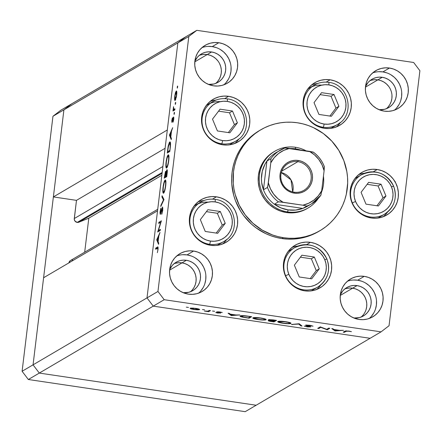 <?xml version="1.0" encoding="UTF-8"?>
<svg xmlns="http://www.w3.org/2000/svg" width="442" height="442" viewBox="0 0 442 442"><rect width="100%" height="100%" fill="white"/><g stroke="black" fill="none" stroke-linecap="round" stroke-linejoin="round"><path stroke-width="0.66" d="M233.337 142.335A22.846 22.222 -120.4 0 1 229.216 144.882A22.846 22.222 59.6 0 0 230.928 143.976L235.94 141.031A22.846 22.222 -120.4 0 1 221.652 143.783A22.846 22.222 59.6 0 0 238.525 139.247M227.321 101.417A19.923 19.382 -120.4 0 1 244.327 123.865A19.923 19.382 -120.4 0 1 222.58 140.562A2.923 0.536 98.4 0 1 221.652 143.783L220.613 144.39L221.652 143.783A22.846 22.222 -120.4 0 1 202.475 125.545A22.846 22.222 -120.4 0 1 212.795 101.632A22.846 22.222 -120.4 0 1 227.083 98.886A2.923 0.536 98.4 0 1 227.171 98.87A2.923 0.536 98.4 0 1 227.321 101.417L231.055 102.351L234.553 104.003L237.685 106.312L240.326 109.18L242.376 112.506L243.757 116.152L244.415 119.986L244.327 123.865L243.492 127.627L241.945 131.136L239.746 134.252L236.978 136.865L233.746 138.86L230.177 140.175L226.409 140.749L222.58 140.562L218.851 139.628L215.348 137.976L212.215 135.666L209.574 132.799L207.525 129.473L206.143 125.826L205.486 121.992L205.574 118.113L206.408 114.351L207.955 110.843L210.154 107.726L212.928 105.119L216.155 103.119L219.724 101.804L223.492 101.229L227.321 101.417A2.923 0.536 -81.6 0 0 227.171 98.87A2.923 0.536 -81.6 0 0 227.083 98.886A22.846 22.222 59.6 0 0 210.21 103.417A22.846 22.222 59.6 0 0 202.861 127.108A22.846 22.222 59.6 0 0 221.652 143.783A2.923 0.536 -81.6 0 0 222.58 140.562A19.923 19.382 -120.4 0 1 205.574 118.113A19.923 19.382 -120.4 0 1 227.321 101.417M235.94 141.031C254.128 131.677 247.603 100.715 227.166 98.864C222.044 98.152 217.254 99.074 212.795 101.632L207.784 104.577A22.846 22.222 59.6 0 0 206.16 105.632A22.846 22.222 -120.4 0 1 220.398 101.643M232.492 111.025L220.05 109.18L212.508 119.147L217.414 130.954L229.857 132.799L237.393 122.837L232.492 111.025L229.508 112.776L218.558 111.152L229.508 112.776L232.492 111.025L237.393 122.837L229.857 132.799L217.414 130.954L212.508 119.147L220.05 109.18L232.492 111.025M228.365 132.578L234.415 124.583L237.393 122.837L234.415 124.583L229.508 112.776L234.415 124.583L228.365 132.578M340.047 122.727A22.846 22.222 59.6 0 1 323.174 127.263A2.923 0.536 98.4 0 0 324.102 124.047A19.923 19.382 -120.4 0 0 345.848 107.345A19.923 19.382 -120.4 0 0 328.842 84.897L332.577 85.831L336.075 87.488L339.207 89.792L341.848 92.66L343.898 95.986L345.279 99.632L345.937 103.472L345.848 107.345L345.014 111.108L343.467 114.616L341.268 117.732L338.5 120.346L335.268 122.34L331.699 123.655L327.931 124.23L324.102 124.047L320.367 123.108L316.87 121.456L313.737 119.152L311.096 116.279L309.046 112.959L307.665 109.307L307.008 105.472L307.096 101.599L307.93 97.831L309.477 94.323L311.676 91.207L314.444 88.599L317.676 86.599L321.246 85.284L325.014 84.709L328.842 84.897A2.923 0.536 98.4 0 0 328.693 82.35C323.561 81.632 318.77 82.555 314.317 85.118A22.846 22.222 -120.4 0 1 328.605 82.367A2.923 0.536 98.4 0 1 328.693 82.35C349.125 84.195 355.644 115.163 337.461 124.511A22.846 22.222 -120.4 0 1 323.174 127.263L322.135 127.871L323.174 127.263A2.923 0.536 -81.6 0 0 324.102 124.047A19.923 19.382 -120.4 0 1 307.096 101.599A19.923 19.382 -120.4 0 1 328.842 84.897A2.923 0.536 -81.6 0 0 328.693 82.35A2.923 0.536 -81.6 0 0 328.605 82.367A22.846 22.222 59.6 0 0 311.732 86.897A22.846 22.222 59.6 0 0 304.383 110.588A22.846 22.222 59.6 0 0 323.174 127.263A22.846 22.222 -120.4 0 1 303.997 109.025A22.846 22.222 -120.4 0 1 314.317 85.118L309.306 88.057A22.846 22.222 59.6 0 0 307.682 89.113A22.846 22.222 -120.4 0 1 321.92 85.124M334.859 125.815A22.846 22.222 -120.4 0 1 330.738 128.362A22.846 22.222 59.6 0 0 332.45 127.456L337.461 124.511M318.936 114.434L331.378 116.279L338.915 106.318L334.014 94.505L321.566 92.66L314.03 102.627L318.936 114.434L314.03 102.627L321.566 92.66L334.014 94.505L331.03 96.257L320.074 94.632L331.03 96.257L334.014 94.505L338.915 106.318L335.937 108.069L331.03 96.257L335.937 108.069L338.915 106.318L331.378 116.279L318.936 114.434M329.887 116.058L335.937 108.069L329.887 116.058M361.948 174.491A22.846 22.222 59.6 0 0 352.335 202.889A22.846 22.222 -120.4 0 1 361.363 174.822L356.351 177.767A22.846 22.222 59.6 0 0 354.733 178.817A22.846 22.222 -120.4 0 1 358.959 176.463M381.905 215.519A22.846 22.222 -120.4 0 1 377.788 218.066A22.846 22.222 59.6 0 0 379.501 217.16L384.507 214.215C394.474 207.237 397.507 197.867 393.601 186.099C386.043 172.59 375.297 168.833 361.363 174.822A22.846 22.222 -120.4 0 1 393.54 186.148L391.485 186.878A19.923 19.382 -120.4 0 1 381.159 212.563A19.923 19.382 -120.4 0 1 355.556 201.475A19.923 19.382 -120.4 0 1 365.882 175.789A19.923 19.382 -120.4 0 1 391.485 186.878L393.54 186.148A22.846 22.222 -120.4 0 1 384.507 214.215A22.846 22.222 -120.4 0 1 352.335 202.889L355.556 201.475L354.412 197.745L354.003 193.883L354.34 190.027L355.418 186.331L357.191 182.938L359.589 179.977L362.528 177.562L365.882 175.789L369.534 174.717L373.341 174.391L377.153 174.833L380.822 176.01L384.214 177.888L387.198 180.397L389.651 183.43L391.485 186.878L392.629 190.601L393.043 194.469L392.7 198.325L391.623 202.016L389.85 205.408L387.452 208.37L384.518 210.784L381.159 212.563L377.507 213.635L373.7 213.956L369.888 213.519L366.219 212.337L362.827 210.458L359.849 207.955L357.39 204.922L355.556 201.475L352.335 202.889A22.846 22.222 59.6 0 0 383.927 214.547M361.075 192.331L365.982 204.138L378.424 205.983L385.965 196.021L381.059 184.209L368.617 182.364L361.075 192.331L368.617 182.364L381.059 184.209L378.081 185.96L367.125 184.336L378.081 185.96L381.059 184.209L385.965 196.021L382.982 197.773L378.081 185.96L382.982 197.773L385.965 196.021L378.424 205.983L365.982 204.138L361.075 192.331M376.938 205.762L382.982 197.773L376.938 205.762M295.228 247.321A22.846 22.222 59.6 0 0 285.62 275.72A22.846 22.222 -120.4 0 1 294.648 247.653L289.637 250.597A22.846 22.222 59.6 0 0 288.013 251.653A22.846 22.222 -120.4 0 1 292.239 249.294M315.185 288.35A22.846 22.222 -120.4 0 1 311.069 290.897A22.846 22.222 59.6 0 0 312.781 289.991L317.792 287.051C327.76 280.073 330.787 270.697 326.887 258.929C319.328 245.426 308.582 241.663 294.648 247.653A22.846 22.222 -120.4 0 1 326.82 258.979L324.765 259.708A19.923 19.382 -120.4 0 1 314.439 285.394A19.923 19.382 -120.4 0 1 288.841 274.305A19.923 19.382 -120.4 0 1 299.168 248.619A19.923 19.382 -120.4 0 1 324.765 259.708L326.82 258.979A22.846 22.222 -120.4 0 1 317.792 287.051A22.846 22.222 -120.4 0 1 285.62 275.72L288.841 274.305L287.692 270.581L287.283 266.714L287.626 262.863L288.703 259.167L290.471 255.774L292.875 252.813L295.808 250.399L299.168 248.619L302.82 247.548L306.621 247.227L310.433 247.664L314.107 248.846L317.5 250.725L320.478 253.227L322.931 256.261L324.765 259.708L325.914 263.438L326.323 267.3L325.981 271.156L324.909 274.852L323.135 278.245L320.732 281.206L317.798 283.62L314.439 285.394L310.787 286.466L306.986 286.792L303.173 286.35L299.499 285.173L296.107 283.294L293.129 280.786L290.676 277.753L288.841 274.305L285.62 275.72A22.846 22.222 59.6 0 0 317.207 287.377M294.361 265.161L299.267 276.974L311.709 278.819L319.246 268.852L314.345 257.045L301.897 255.2L294.361 265.161L301.897 255.2L314.345 257.045L311.361 258.797L300.405 257.172L311.361 258.797L314.345 257.045L319.246 268.852L316.268 270.603L311.361 258.797L316.268 270.603L319.246 268.852L311.709 278.819L299.267 276.974L294.361 265.161M310.218 278.598L316.268 270.603L310.218 278.598M226.365 239.746A22.846 22.222 59.6 0 1 209.486 244.282A2.923 0.536 98.4 0 0 210.42 241.067A19.923 19.382 -120.4 0 0 232.166 224.365A19.923 19.382 -120.4 0 0 215.16 201.917L218.895 202.85L222.392 204.508L225.525 206.812L228.166 209.679L230.216 213.005L231.597 216.652L232.254 220.492L232.166 224.365L231.332 228.127L229.785 231.636L227.586 234.757L224.818 237.365L221.586 239.36L218.017 240.675L214.248 241.249L210.42 241.067L206.685 240.128L203.187 238.476L200.055 236.172L197.414 233.299L195.364 229.978L193.983 226.326L193.325 222.492L193.414 218.619L194.248 214.851L195.795 211.342L197.994 208.226L200.762 205.618L203.994 203.618L207.563 202.309L211.331 201.734L215.16 201.917A2.923 0.536 98.4 0 0 215.011 199.37C209.878 198.651 205.088 199.574 200.635 202.138A22.846 22.222 -120.4 0 1 214.922 199.386A2.923 0.536 98.4 0 1 215.011 199.37C235.442 201.215 241.962 232.183 223.779 241.531A22.846 22.222 -120.4 0 1 209.486 244.282L208.453 244.89L209.486 244.282A2.923 0.536 -81.6 0 0 210.42 241.067A19.923 19.382 -120.4 0 1 193.414 218.619A19.923 19.382 -120.4 0 1 215.16 201.917A2.923 0.536 -81.6 0 0 215.011 199.37A2.923 0.536 -81.6 0 0 214.922 199.386A22.846 22.222 59.6 0 0 198.049 203.917A22.846 22.222 59.6 0 0 190.701 227.608A22.846 22.222 59.6 0 0 209.486 244.282A22.846 22.222 -120.4 0 1 190.314 226.044A22.846 22.222 -120.4 0 1 200.635 202.138L195.624 205.077A22.846 22.222 59.6 0 0 193.999 206.132A22.846 22.222 -120.4 0 1 208.237 202.149M221.171 242.835A22.846 22.222 -120.4 0 1 217.055 245.382A22.846 22.222 59.6 0 0 218.768 244.476L223.779 241.531M205.248 231.453L217.696 233.299L225.232 223.337L220.326 211.525L207.884 209.679L200.348 219.646L205.248 231.453L200.348 219.646L207.884 209.679L220.326 211.525L217.348 213.276L206.392 211.652L217.348 213.276L220.326 211.525L225.232 223.337L222.254 225.088L217.348 213.276L222.254 225.088L225.232 223.337L217.696 233.299L205.248 231.453M216.204 233.078L222.254 225.088L216.204 233.078M377.855 79.864A16.448 16 -120.4 0 1 391.341 91.726A16.448 16 -120.4 0 1 386.319 108.743A16.448 16 59.6 0 0 391.341 91.726A16.448 16 59.6 0 0 377.855 79.864L380.938 80.637L383.827 82.002L386.413 83.908L388.595 86.273L386.413 83.908L383.827 82.002L380.938 80.637L377.855 79.864L365.451 87.151L382.236 77.289A16.448 16 -120.4 0 1 396.043 90.417A16.448 16 -120.4 0 1 388.612 107.633A16.448 16 -120.4 0 1 379.109 109.71L384.595 109.29L387.546 108.207L390.214 106.555L392.496 104.406L394.314 101.831L395.59 98.931L396.281 95.826L396.352 92.627L395.811 89.461L394.673 86.444L392.977 83.698L390.794 81.334L388.214 79.427L385.319 78.063L382.236 77.289L377.855 79.864A16.448 16 59.6 0 0 369.866 80.737A16.448 16 -120.4 0 1 377.855 79.864L374.694 79.709L377.855 79.864M352.65 288.178A16.448 16 -120.4 0 1 366.131 300.035A16.448 16 -120.4 0 1 361.108 317.052A16.448 16 59.6 0 0 366.131 300.035A16.448 16 59.6 0 0 352.65 288.178L355.733 288.952L358.622 290.317L361.208 292.217L363.385 294.587L365.081 297.333L366.219 300.345L366.766 303.516L366.689 306.709L365.998 309.82L366.689 306.709L366.766 303.516L366.219 300.345L365.081 297.333L363.385 294.587L361.208 292.217L358.622 290.317L355.733 288.952L352.65 288.178L340.241 295.466L357.031 285.604A16.448 16 -120.4 0 1 370.832 298.731A16.448 16 -120.4 0 1 363.407 315.947A16.448 16 -120.4 0 1 353.898 318.025L359.39 317.605L362.335 316.522L365.004 314.87L367.291 312.715L369.103 310.14L370.385 307.245L371.07 304.135L371.147 300.941L370.6 297.77L369.462 294.759L367.772 292.013L365.589 289.643L363.004 287.742L360.114 286.377L357.031 285.604L352.65 288.178A16.448 16 59.6 0 0 344.655 289.051A16.448 16 -120.4 0 1 352.65 288.178L349.489 288.024L352.65 288.178M181.999 262.868A16.448 16 -120.4 0 1 195.486 274.731A16.448 16 -120.4 0 1 190.458 291.748A16.448 16 59.6 0 0 195.486 274.731A16.448 16 59.6 0 0 181.999 262.868L185.082 263.642L187.972 265.007L190.557 266.913L192.74 269.283L194.43 272.023L195.568 275.04L196.115 278.206L196.038 281.405L195.353 284.51L194.077 287.411L192.259 289.985L194.077 287.411L195.353 284.51L196.038 281.405L196.115 278.206L195.568 275.04L194.43 272.023L192.74 269.283L190.557 266.913L187.972 265.007L185.082 263.642L181.999 262.868L169.59 270.156L186.38 260.294A16.448 16 -120.4 0 1 200.187 273.427A16.448 16 -120.4 0 1 192.756 290.637A16.448 16 -120.4 0 1 183.253 292.714L188.74 292.295L191.684 291.212L194.353 289.565L196.64 287.411L198.458 284.836L199.734 281.935L200.425 278.83L200.497 275.631L199.955 272.465L198.812 269.449L197.121 266.708L194.939 264.338L192.353 262.432L189.463 261.067L186.38 260.294L181.999 262.868A16.448 16 59.6 0 0 174.004 263.741A16.448 16 -120.4 0 1 181.999 262.868L178.839 262.719L181.999 262.868M207.204 54.554A16.448 16 -120.4 0 1 220.691 66.416A16.448 16 -120.4 0 1 215.668 83.433A16.448 16 59.6 0 0 220.691 66.416A16.448 16 59.6 0 0 207.204 54.554L210.293 55.327L213.182 56.692L215.768 58.598L217.945 60.968L215.768 58.598L213.182 56.692L210.293 55.327L207.204 54.554L194.8 61.847L211.591 51.979A16.448 16 -120.4 0 1 225.392 65.112A16.448 16 -120.4 0 1 217.967 82.328A16.448 16 -120.4 0 1 208.458 84.4L213.95 83.986L216.895 82.903L219.563 81.251L221.851 79.096L223.663 76.521L224.945 73.626L225.63 70.516L225.707 67.317L225.16 64.151L224.022 61.14L222.326 58.394L220.149 56.024L217.563 54.117L214.674 52.753L211.591 51.979L207.204 54.554A16.448 16 59.6 0 0 199.215 55.427A16.448 16 -120.4 0 1 207.204 54.554L204.049 54.405L207.204 54.554M78.908 222.193L162.07 173.336L78.908 222.193L88.803 218.177L84.687 252.183L88.803 218.177L161.838 175.27L88.803 218.177L78.908 222.193A3.409 3.321 59.6 0 1 77.195 222.398L78.908 222.193M162.175 172.468L77.195 222.398L162.175 172.468M63.913 109.831L177.855 42.891L167.319 129.987L53.377 196.928L63.913 109.831L53.377 196.928L76.483 200.359L74.267 219.215L74.969 221.072L77.195 222.398A3.409 3.321 59.6 0 1 74.284 218.552L76.483 200.359L165.104 148.291L76.483 200.359L53.377 196.928L167.319 129.987L177.855 42.891L63.913 109.831L71.897 103.704L63.913 109.831L71.897 103.704L185.839 36.763L177.855 42.891L146.998 297.897L153.241 306.135L370.103 338.296L256.161 405.237L370.103 338.296L153.241 306.135L39.299 373.076L256.161 405.237L39.299 373.076L256.161 405.237L39.299 373.076L153.241 306.135L146.998 297.897L33.056 364.838L39.299 373.076L33.056 364.838L43.598 277.742L33.056 364.838L39.299 373.076L33.056 364.838L63.913 109.831L71.897 103.704L60.941 110.141L185.839 36.763L177.855 42.891L146.998 297.897L33.056 364.838L63.913 109.831L52.957 116.268L60.941 110.141L52.957 116.268L63.913 109.831M72.632 260.111L71.759 260.095M70.168 260.747L68.908 262.973M157.54 210.801L146.998 297.897L157.954 291.46L188.811 36.454L177.855 42.891L188.811 36.454L157.954 291.46L164.197 299.698L153.241 306.135L370.103 338.296L381.059 331.859L164.197 299.698L381.059 331.859L389.043 325.732L419.9 70.726L389.043 325.732L381.059 331.859L370.103 338.296L153.241 306.135L164.197 299.698L157.954 291.46L146.998 297.897L153.241 306.135L146.998 297.897L157.54 210.801L43.598 277.742L157.54 210.801M391.971 95.201L391.899 98.4L391.209 101.505L389.932 104.406L388.115 106.981L389.932 104.406L391.209 101.505L391.899 98.4L391.971 95.201M371.584 80.184L374.694 79.709L371.584 80.184M346.373 288.499L349.489 288.024L346.373 288.499M175.728 263.194L178.839 262.719L175.728 263.194M219.641 63.714L220.779 66.725L221.326 69.891L221.249 73.09L220.558 76.201L219.282 79.096L217.464 81.671L219.282 79.096L220.558 76.201L221.249 73.09L221.326 69.891L220.779 66.725L219.641 63.714M200.933 54.88L204.049 54.405L200.933 54.88M157.722 209.276L70.499 260.52A3.409 3.321 59.6 0 0 68.919 262.863M162.899 166.49L74.284 218.552L162.899 166.49M304.914 209.746L299.019 211.911L292.792 212.862L286.477 212.558L287.571 211.917A32.896 32.001 -120.4 0 1 259.962 185.657A32.896 32.001 -120.4 0 1 274.819 151.225A32.896 32.001 -120.4 0 1 295.394 147.263L295.543 148.849A31.073 30.227 -120.4 0 1 300.51 150.015L295.543 148.849L290.471 148.529A31.073 30.227 -120.4 0 1 295.543 148.849L295.394 147.263A32.896 32.001 59.6 0 0 259.487 174.844A32.896 32.001 59.6 0 0 287.571 211.917A32.896 32.001 59.6 0 0 318.174 198.557A32.896 32.001 -120.4 0 1 308.146 207.955L307.052 208.596A32.896 32.001 -120.4 0 1 286.477 212.558L280.311 211.011L274.532 208.281L269.36 204.475L264.996 199.734L261.609 194.248L259.332 188.22L258.244 181.889L258.393 175.491L259.769 169.275L262.321 163.479L265.957 158.33L270.526 154.02L273.847 151.794M260.763 129.804L259.299 130.666A58.488 56.896 59.6 0 0 232.89 191.872A58.488 56.896 59.6 0 0 281.974 238.558L283.433 237.702A58.488 56.896 -120.4 0 1 234.348 191.016A58.488 56.896 -120.4 0 1 260.763 129.804A58.488 56.896 -120.4 0 1 297.344 122.765A58.488 56.896 -120.4 0 1 346.423 169.452A58.488 56.896 -120.4 0 1 320.014 230.663A58.488 56.896 -120.4 0 1 283.433 237.702L281.974 238.558L276.432 237.453L271.007 235.807L265.758 233.636L255.979 227.796L251.542 224.188L243.785 215.762L240.542 211.027L235.481 200.74L233.713 195.292L231.779 184.027L231.636 178.33L232.044 172.656L233 167.065L234.492 161.606L236.514 156.335L239.034 151.308L242.039 146.562L245.492 142.153L249.365 138.114L253.62 134.495L259.344 130.639M222.575 243.995A24.675 24.001 59.6 0 0 226.79 239.398L225.271 241.354M216.453 196.817A24.675 24.001 -120.4 0 1 237.161 216.514A24.675 24.001 -120.4 0 1 226.017 242.338A24.675 24.001 -120.4 0 1 210.585 245.304L205.961 244.144L201.624 242.1L197.751 239.244L194.474 235.685L191.938 231.569L190.226 227.05L189.414 222.298L189.524 217.503L190.557 212.84L192.474 208.497L195.198 204.635L198.624 201.403L202.629 198.928L207.049 197.303L211.718 196.591L216.453 196.817L221.077 197.977L225.414 200.027L229.293 202.884L232.564 206.436L235.105 210.552L236.813 215.072L237.63 219.823L237.52 224.619L236.487 229.282L234.569 233.625L231.846 237.487L228.415 240.719L224.414 243.194L219.994 244.824L215.326 245.531L210.585 245.304A24.675 24.001 -120.4 0 1 189.878 225.608A24.675 24.001 -120.4 0 1 201.022 199.79A24.675 24.001 -120.4 0 1 216.453 196.817L212.503 199.138L216.453 196.817M234.735 143.495A24.675 24.001 59.6 0 0 238.956 138.899L237.431 140.849M228.613 96.317A24.675 24.001 -120.4 0 1 249.321 116.014A24.675 24.001 -120.4 0 1 238.183 141.832A24.675 24.001 -120.4 0 1 222.746 144.805L218.121 143.644L213.79 141.595L209.911 138.738L206.641 135.186L204.099 131.07L202.386 126.55L201.574 121.799L201.685 117.003L202.718 112.34L204.635 107.997L207.359 104.135L210.79 100.903L214.79 98.428L219.21 96.798L223.879 96.091L228.613 96.317L233.243 97.478L237.575 99.522L241.454 102.378L244.724 105.936L247.266 110.052L248.973 114.572L249.791 119.323L249.68 124.119L248.647 128.782L246.73 133.125L244.006 136.987L240.575 140.219L236.575 142.694L232.155 144.319L227.486 145.031L222.746 144.805A24.675 24.001 -120.4 0 1 202.038 125.108A24.675 24.001 -120.4 0 1 213.182 99.284A24.675 24.001 -120.4 0 1 228.613 96.317L224.663 98.638L228.613 96.317M336.257 126.976A24.675 24.001 59.6 0 0 340.473 122.379L338.953 124.329M330.135 79.798A24.675 24.001 -120.4 0 1 350.843 99.494A24.675 24.001 -120.4 0 1 339.699 125.313A24.675 24.001 -120.4 0 1 324.268 128.285L319.643 127.125L315.312 125.075L311.433 122.224L308.162 118.666L305.621 114.55L303.908 110.03L303.096 105.279L303.206 100.483L304.24 95.82L306.157 91.477L308.881 87.615L312.306 84.383L316.312 81.908L320.732 80.284L325.4 79.571L330.135 79.798L334.76 80.958L339.097 83.008L342.975 85.859L346.246 89.417L348.788 93.533L350.495 98.052L351.313 102.804L351.202 107.599L350.169 112.262L348.252 116.605L345.528 120.467L342.097 123.699L338.097 126.174L333.677 127.799L329.008 128.511L324.268 128.285A24.675 24.001 -120.4 0 1 303.56 108.588A24.675 24.001 -120.4 0 1 314.704 82.77A24.675 24.001 -120.4 0 1 330.135 79.798L326.185 82.118L330.135 79.798M383.302 216.679A24.675 24.001 59.6 0 0 387.523 212.083L385.999 214.038M377.186 169.501A24.675 24.001 -120.4 0 1 397.894 189.198A24.675 24.001 -120.4 0 1 386.75 215.022A24.675 24.001 -120.4 0 1 371.319 217.989L366.694 216.829L362.357 214.784L358.479 211.928L355.208 208.37L352.666 204.254L350.959 199.734L350.141 194.983L350.252 190.187L351.285 185.524L353.202 181.181L355.926 177.319L359.357 174.087L363.357 171.612L367.777 169.988L372.446 169.275L377.186 169.501L381.811 170.662L386.148 172.712L390.021 175.568L393.297 179.12L395.833 183.237L397.546 187.756L398.358 192.508L398.248 197.303L397.214 201.966L395.297 206.309L392.573 210.177L389.148 213.403L385.142 215.878L380.722 217.508L376.054 218.215L371.319 217.989A24.675 24.001 -120.4 0 1 350.611 198.292A24.675 24.001 -120.4 0 1 361.755 172.474A24.675 24.001 -120.4 0 1 377.186 169.501L373.236 171.822L377.186 169.501M316.588 289.516A24.675 24.001 59.6 0 0 320.804 284.913L319.284 286.869M310.466 242.338A24.675 24.001 -120.4 0 1 331.174 262.029A24.675 24.001 -120.4 0 1 320.03 287.853A24.675 24.001 -120.4 0 1 304.599 290.825L299.974 289.665L295.637 287.615L291.764 284.758L288.488 281.206L285.952 277.09L284.239 272.57L283.427 267.819L283.537 263.018L284.571 258.36L286.488 254.012L289.212 250.15L292.637 246.918L296.643 244.443L301.063 242.818L305.731 242.105L310.466 242.338L315.091 243.498L319.428 245.542L323.306 248.398L326.577 251.951L329.119 256.067L330.826 260.587L331.644 265.338L331.533 270.139L330.5 274.797L328.583 279.145L325.859 283.007L322.428 286.239L318.428 288.714L314.008 290.339L309.339 291.051L304.599 290.825A24.675 24.001 -120.4 0 1 283.891 271.128A24.675 24.001 -120.4 0 1 295.035 245.304A24.675 24.001 -120.4 0 1 310.466 242.338L306.516 244.658L310.466 242.338M369.291 318.439A21.934 21.338 59.6 0 0 375.601 295.82A21.934 21.338 59.6 0 0 357.683 280.217L364.252 276.355A21.934 21.338 -120.4 0 1 382.661 293.858A21.934 21.338 -120.4 0 1 372.755 316.815A21.934 21.338 -120.4 0 1 359.037 319.45L354.926 318.422L351.075 316.599L347.627 314.063L344.721 310.903L342.462 307.245L340.942 303.229L340.218 299.002L340.318 294.737L341.235 290.598L342.937 286.731L345.362 283.3L348.406 280.427L351.965 278.228L355.893 276.78L360.042 276.151L364.252 276.355L368.368 277.383L372.219 279.206L375.667 281.742L378.573 284.902L380.833 288.56L382.352 292.576L383.076 296.803L382.976 301.068L382.059 305.212L380.358 309.074L377.932 312.505L374.888 315.378L371.33 317.577L367.401 319.025L363.252 319.654L359.037 319.45A21.934 21.338 -120.4 0 1 340.633 301.947A21.934 21.338 -120.4 0 1 350.539 278.99A21.934 21.338 -120.4 0 1 364.252 276.355L357.683 280.217L353.467 280.013M223.851 84.82A21.934 21.338 59.6 0 0 230.16 62.195A21.934 21.338 59.6 0 0 212.243 46.592L218.812 42.73A21.934 21.338 -120.4 0 1 237.221 60.239A21.934 21.338 -120.4 0 1 227.315 83.19A21.934 21.338 -120.4 0 1 213.597 85.831L209.486 84.798L205.635 82.98L202.187 80.444L199.281 77.284L197.022 73.626L195.502 69.604L194.778 65.383L194.878 61.118L195.795 56.974L197.497 53.112L199.917 49.681L202.966 46.808L206.524 44.609L210.453 43.161L214.602 42.531L218.812 42.73L222.928 43.764L226.779 45.581L230.227 48.123L233.133 51.283L235.393 54.941L236.912 58.957L237.636 63.178L237.536 67.444L236.619 71.587L234.917 75.449L232.492 78.886L229.448 81.759L225.89 83.958L221.961 85.4L217.812 86.035L213.597 85.831A21.934 21.338 -120.4 0 1 195.193 68.328A21.934 21.338 -120.4 0 1 205.099 45.371A21.934 21.338 -120.4 0 1 218.812 42.73L212.243 46.592L208.027 46.393M198.64 293.134A21.934 21.338 59.6 0 0 204.95 270.51A21.934 21.338 59.6 0 0 187.032 254.907L193.607 251.045A21.934 21.338 -120.4 0 1 212.011 268.554A21.934 21.338 -120.4 0 1 202.11 291.505A21.934 21.338 -120.4 0 1 188.391 294.145L184.281 293.112L180.424 291.295L176.977 288.753L174.071 285.598L171.811 281.935L170.292 277.919L169.568 273.697L169.667 269.432L170.584 265.288L172.286 261.426L174.712 257.99L177.761 255.122L181.314 252.918L185.242 251.476L189.397 250.841L193.607 251.045L197.718 252.078L201.569 253.896L205.016 256.432L207.928 259.592L210.182 263.255L211.701 267.272L212.431 271.493L212.331 275.758L211.409 279.902L209.707 283.764L207.287 287.195L204.237 290.068L200.679 292.272L196.751 293.715L192.602 294.35L188.391 294.145A21.934 21.338 -120.4 0 1 169.982 276.637A21.934 21.338 -120.4 0 1 179.888 253.686A21.934 21.338 -120.4 0 1 193.607 251.045L187.032 254.907A21.934 21.338 59.6 0 0 176.778 255.918M394.502 110.124A21.934 21.338 59.6 0 0 400.806 87.505A21.934 21.338 59.6 0 0 382.888 71.902L389.463 68.04A21.934 21.338 -120.4 0 1 407.872 85.544A21.934 21.338 -120.4 0 1 397.966 108.5A21.934 21.338 -120.4 0 1 384.247 111.141L380.137 110.108L376.286 108.29L372.838 105.749L369.926 102.588L367.672 98.931L366.153 94.914L365.423 90.693L365.523 86.428L366.446 82.284L368.147 78.422L370.567 74.985L373.617 72.112L377.175 69.913L381.103 68.471L385.253 67.836L389.463 68.04L393.573 69.074L397.43 70.891L400.877 73.427L403.784 76.588L406.043 80.245L407.563 84.267L408.286 88.488L408.187 92.754L407.27 96.897L405.563 100.759L403.143 104.19L400.093 107.063L396.54 109.262L392.612 110.71L388.457 111.34L384.247 111.141A21.934 21.338 -120.4 0 1 365.843 93.632A21.934 21.338 -120.4 0 1 375.744 70.681A21.934 21.338 -120.4 0 1 389.463 68.04L382.888 71.902A21.934 21.338 59.6 0 0 372.639 72.913M326.699 329.307L328.704 328.124L329.82 328.29L327.268 329.793L320.82 327.356L318.809 328.539L317.693 328.373L320.251 326.87L326.699 329.307L320.251 326.87L317.693 328.373L318.809 328.539L320.82 327.356L327.268 329.793L329.82 328.29L328.704 328.124L326.699 329.307M305.588 325.157L309.14 326.224L309.599 326.787L304.184 326.097L307.063 326.842L310.748 326.793L306.892 325.539L306.737 325.019L306.698 325.323L309.593 325.24L313.058 326.168L309.831 325.279L305.947 325.058L310.135 325.323L313.058 326.168L306.886 325.273L310.781 326.842L307.66 326.925L304.184 326.097L309.599 326.787L305.527 325.229M299.19 323.748L302.063 326.052L300.864 325.876L298.731 324.08L291.372 324.467L299.19 323.748L291.372 324.467L298.731 324.08L300.864 325.876L302.063 326.052L299.19 323.748M277.814 321.516C277.349 322.058 279.106 322.649 283.09 323.29L283.09 323.29C287.145 323.831 289.748 323.881 290.908 323.45C291.344 322.914 289.598 322.328 285.676 321.693L290.941 323.074L290.527 323.588L288.096 323.737L281.217 322.975L277.659 321.693L280.129 321.235L285.676 321.693C281.609 321.146 278.99 321.085 277.814 321.516L277.659 321.693M252.929 317.826C252.459 318.367 254.222 318.958 258.205 319.599L258.205 319.599C262.255 320.141 264.863 320.19 266.018 319.759C266.454 319.223 264.714 318.638 260.791 318.002L266.051 319.384L265.642 319.897L263.211 320.047L256.332 319.284L252.774 318.002L254.752 317.544L260.791 318.002C256.725 317.455 254.1 317.395 252.929 317.826L252.774 318.002M239.846 314.947L231.232 315.549L228.044 313.196L229.254 313.378L230.276 314.129L235.917 314.969L239.846 314.947L235.917 314.969L230.276 314.129L229.254 313.378L228.044 313.196L231.232 315.549L231.459 315.002L231.387 315.571L239.846 314.947M186.386 307.151L188.48 307.433L186.364 307.179M199.513 309.649C199.845 309.262 198.591 308.842 195.767 308.383L190.104 308.251L190.684 308.825L190.773 308.091L190.684 308.825L193.834 309.522L197.607 309.853L199.546 309.389L198.85 309.814L191.275 309.013L190.104 308.251L192.988 308.085L197.513 308.693L199.618 309.527M202.497 309.538L204.596 309.82L202.475 309.571M209.381 310.428L210.497 310.593L208.63 311.693L204.353 311.035L207.74 311.168L209.381 310.428L207.911 311.146L204.353 311.035L208.63 311.693L210.497 310.593L209.381 310.428M212.547 311.03L214.646 311.312L212.525 311.058M220.569 313.124L215.718 312.571L219.376 312.991L216.641 311.991L218.834 311.831L222.238 312.5L217.856 312.03L220.569 313.124L217.812 312.046L222.238 312.5L219.895 311.964L216.69 311.886L219.442 312.964L215.718 312.571L217.784 313.074L220.442 312.897M240.199 315.914C239.597 316.251 240.437 316.676 242.73 317.185L249.095 318.201L249.205 317.317L249.095 318.201L251.653 316.699L247.796 316.124C243.785 315.538 241.255 315.466 240.199 315.914L244.006 315.676L251.653 316.699L249.095 318.201L242.327 317.102L240.023 316.118M268.476 319.726L270.217 320.467L268.233 320.572C268.106 320.886 269.217 321.207 271.554 321.527L273.985 321.892L274.101 320.92L273.985 321.892L276.537 320.389L273.173 319.886L276.537 320.389L273.985 321.892L268.167 320.665L270.217 320.467L268.515 319.969L268.703 319.649L273.173 319.886L268.399 319.815M343.539 330.323L335.08 330.953L331.738 328.572L332.948 328.754L333.97 329.505L339.611 330.345L343.539 330.323L339.611 330.345L333.97 329.505L332.948 328.754L331.738 328.572L335.08 330.953L335.152 330.378L335.08 330.953L343.539 330.323M348.418 331.191L346.627 331.102L344.335 332.323L343.219 332.157L345.959 330.848L351.445 331.666L348.744 331.047L344.942 331.141L343.219 332.157L344.335 332.323L346.036 331.323L346.092 330.843L346.036 331.323L348.418 331.191M196.795 30.327L413.657 62.488L196.795 30.327L188.811 36.454L196.795 30.327L185.839 36.763L196.795 30.327M158.374 230.542L160.38 229.359L160.242 230.486L157.689 231.989L160.733 222.265L158.722 223.448L158.855 222.32L161.413 220.818L158.374 230.542L161.413 220.818L158.855 222.32L158.722 223.448L160.733 222.265L157.689 231.989L160.242 230.486L160.38 229.359L158.374 230.542L159.794 230.752L158.374 230.542M160.429 213.315L160.822 213.37L160.429 213.315L160.33 211.657L160.921 208.083L160.081 211.685L160.302 214.436L162.363 208.132L162.739 210.381L161.739 213.353L162.081 213.403L161.739 213.353L161.739 214.342L162.761 210.188L162.573 206.978L162.761 210.188L161.739 214.342L162.518 208.237L160.302 214.436L159.982 212.829L160.446 209.674L160.921 208.083L160.954 209.011L160.291 211.994L160.479 213.271L162.501 207.005L160.38 213.32L160.816 213.387M163.988 199.546L160.766 206.524L160.916 205.32L163.435 199.944L161.927 196.939L162.076 195.729L163.988 199.546L162.076 195.729L161.927 196.939L163.435 199.944L160.916 205.32L160.766 206.524L163.988 199.546M165.711 185.789L164.457 191.651L163.33 193.237L162.849 191.889L162.838 189.353L163.971 182.496L164.888 180.259L165.623 180.159L165.938 182.237L165.711 185.789C166.126 181.8 165.943 179.866 165.164 179.993C164.291 180.844 163.573 183.336 163.015 187.469C162.612 191.43 162.8 193.342 163.579 193.198C164.446 192.331 165.153 189.861 165.711 185.789M168.756 160.645L167.501 166.512L166.374 168.093L165.894 166.75L165.927 163.601L167.319 156.391L168.07 154.954L168.667 155.02L168.977 157.098L168.756 160.645C169.17 156.656 168.988 154.728 168.209 154.849C167.336 155.706 166.617 158.197 166.054 162.325C165.656 166.291 165.844 168.198 166.623 168.059C167.485 167.192 168.198 164.722 168.756 160.645M171.242 139.595L169.408 135.13L172.684 127.666L171.496 131.235L170.805 136.932L171.391 138.363L171.242 139.595L171.391 138.363L170.805 136.932L171.496 131.235L172.684 127.666L169.408 135.13L170.104 135.235L169.408 135.13L171.242 139.595M177.645 86.952L177.264 88.135L177.369 86.428L177.596 86.03L177.678 86.566L177.557 86.03L177.22 87.207L177.303 88.129L177.645 86.952M175.109 100.494L174.678 100.085L174.557 98.179L175.446 92.632L176.441 90.958L176.806 93.378L176.364 97.041L175.109 100.494L176.651 95.168C176.949 92.301 176.822 90.903 176.264 90.986L175.446 92.632L174.717 96.306L174.601 99.621L175.596 99.77L174.601 99.621L174.966 100.533M175.673 103.235L175.297 104.411L175.402 102.704L175.629 102.306L175.706 102.842L175.59 102.312L175.247 103.483L175.336 104.406L175.673 103.235M174.966 108.809L174.833 109.942L172.966 111.036L173.524 106.666L173.667 109.296L174.966 108.809L173.723 109.356L173.524 106.666L172.966 111.036L174.833 109.942L174.966 108.809M174.463 113.224L174.087 114.401L174.192 112.699L174.419 112.296L174.496 112.832L174.38 112.301L174.037 113.472L174.126 114.395L174.463 113.224M173.38 118.13L173.689 119.605L173.148 122.158L173.717 119.379L173.507 117.008L173.165 117.605L173.805 117.699L173.165 117.605L172.612 120.876L172.142 121.252L172.502 121.301L172.142 121.252L172.037 120.202L172.358 117.832L171.805 120.34L171.927 122.395L171.761 120.799L172.358 117.832L172.098 121.257L173.424 117.075L173.745 117.224L173.772 118.859L173.148 122.158L173.408 118.119L172.015 122.373L173.165 118.544L173.811 118.18L173.452 118.141M169.8 141.937L170.419 142.468L170.562 144.037L169.8 151.518L167.242 153.02L168.214 145.982L169.303 142.528L169.8 141.937L168.126 146.44L167.242 153.02L169.8 151.518L170.269 147.622C170.75 143.584 170.595 141.689 169.8 141.937L170.037 141.882M167.17 173.258L166.756 176.662L164.203 178.165L165.463 171.507L165.827 171.408L165.982 172.479L167.07 169.656L167.17 173.258C167.446 170.883 167.363 169.684 166.927 169.673L165.982 172.479L165.612 171.341L164.203 178.165L166.756 176.662L167.17 173.258M158.567 244.349L156.75 239.724L160.01 232.42L158.816 235.989L158.125 241.686L158.717 243.117L158.567 244.349L158.717 243.117L158.125 241.686L158.816 235.989L160.01 232.42L156.75 239.724L157.429 239.989L156.733 239.89L158.567 244.349M157.302 248.238L157.987 249.625L157.656 248.128L155.601 249.233L155.739 248.106L157.971 247.039L158.048 249.122L157.341 252.702L158.004 249.498C158.197 247.249 158.015 246.448 157.463 247.095L155.739 248.106L155.601 249.233L158.109 248.194M340.301 294.875A16.448 16 -120.4 0 1 346.743 287.582A16.448 16 -120.4 0 1 357.031 285.604L353.871 285.449L350.76 285.924L347.81 287.007L345.147 288.659L342.859 290.814L340.301 294.875M194.861 61.256A16.448 16 -120.4 0 1 201.303 53.963A16.448 16 -120.4 0 1 211.591 51.979L208.431 51.83L205.32 52.305L202.37 53.388L199.701 55.04L197.419 57.189L194.861 61.256M169.651 269.57A16.448 16 -120.4 0 1 176.093 262.272A16.448 16 -120.4 0 1 186.38 260.294L183.22 260.145L180.109 260.614L177.165 261.703L174.496 263.349L172.209 265.504L169.651 269.565M365.506 86.56A16.448 16 -120.4 0 1 371.949 79.267A16.448 16 -120.4 0 1 382.236 77.289L379.081 77.135L375.965 77.61L373.02 78.693L370.352 80.345L368.064 82.499L365.506 86.56M185.839 36.763L177.855 42.891L185.839 36.763M419.9 70.726L413.657 62.488L419.9 70.726M318.594 231.498L309.61 235.752L304.273 237.409L298.786 238.531L293.206 239.1L287.582 239.105L281.974 238.558A58.488 56.896 59.6 0 0 318.555 231.52L320.014 230.663M387.004 72.936L382.888 71.902L378.678 71.698M396.568 108.052L398.993 104.621M400.695 100.759L401.612 96.616L401.712 92.35M400.988 88.129L399.469 84.107L397.209 80.45L394.303 77.289L390.855 74.753M191.143 255.94L187.032 254.907L182.822 254.702M200.712 291.057L203.132 287.626M204.839 283.764L205.757 279.62L205.856 275.355M205.132 271.134L203.607 267.117L201.353 263.454L198.441 260.299L194.999 257.758M225.923 82.748L228.343 79.311M230.044 75.449L230.962 71.306L231.061 67.04M230.337 62.819L228.818 58.803L226.558 55.145L223.652 51.985L220.204 49.443M216.353 47.626L212.243 46.592A21.934 21.338 59.6 0 0 201.988 47.609M371.363 316.367L373.783 312.936M375.485 309.074L376.407 304.93L376.501 300.665M375.777 296.438L374.258 292.422L371.998 288.764L369.092 285.604L365.644 283.068M361.794 281.245L357.683 280.217A21.934 21.338 59.6 0 0 347.429 281.228M297.98 246.061A24.675 24.001 59.6 0 0 291.908 247.503M364.694 173.225A24.675 24.001 59.6 0 0 358.622 174.673M317.649 83.521A24.675 24.001 59.6 0 0 311.577 84.969M216.127 100.041A24.675 24.001 59.6 0 0 210.055 101.489M203.961 200.541A24.675 24.001 59.6 0 0 197.894 201.988M283.433 237.702L289.04 238.249L294.665 238.244L300.245 237.674L305.731 236.553L311.069 234.89L316.207 232.702L321.096 230.006L325.693 226.834L329.947 223.21L333.821 219.177L337.274 214.762L340.279 210.016L342.804 204.989L344.821 199.718L346.313 194.265L347.677 182.999L347.534 177.297L346.837 171.623L343.832 160.584L338.771 150.297L331.848 141.164L323.334 133.528L313.555 127.694L308.306 125.517L302.886 123.87L297.344 122.765L291.731 122.219L286.112 122.224L280.532 122.793L275.046 123.915L269.708 125.578L264.565 127.766L259.675 130.462L255.084 133.633L250.829 137.258L246.956 141.291L243.498 145.705L240.498 150.451L237.973 155.479L235.956 160.75L234.459 166.209L233.503 171.8L233.243 183.17L233.934 188.845L235.172 194.43L239.227 205.143L245.249 214.906L253.001 223.326L262.194 230.1L272.471 234.951L277.891 236.597L283.433 237.702M308.146 207.955A32.896 32.001 -120.4 0 1 287.571 211.917L286.477 212.558A32.896 32.001 -120.4 0 1 258.868 186.297A32.896 32.001 -120.4 0 1 273.725 151.871M394.756 207.049L394.717 207.37M395.264 182.402L395.375 181.756M396.844 185.96L396.96 185.485M177.601 87.262L177.22 87.207L177.601 87.262M175.75 92.682L175.446 92.632L175.75 92.682M176.126 92.113L174.944 96.174L175.181 99.389L175.728 99.433L175.247 99.367L176.629 95.339L176.524 92.859L176.126 92.113L176.419 95.306L175.247 99.367L174.944 96.174L176.126 92.113L176.794 92.168M175.247 99.367L175.712 99.478M175.629 103.538L175.247 103.483L175.629 103.538M174.524 110.119L173.098 109.909L174.524 110.119M174.8 109.959L173.375 109.749L174.8 109.959M174.877 109.544L173.723 109.356M174.91 109.268L174.341 109.18L174.91 109.268M174.419 113.533L174.037 113.472L174.419 113.533M172.142 121.252L172.496 121.318M170.032 135.059L169.43 134.97L170.032 135.059M169.916 134.771L171.397 132.02L170.855 136.512L169.916 134.771L170.618 136.473L171.159 131.981L169.916 134.771M169.667 143.064L168.512 145.816L167.64 151.739L169.673 150.545L170.087 149.136L170.485 145.589L169.811 143.02L170.22 145.545L169.916 150.578L167.64 151.739L169.065 151.949L167.64 151.739L168.286 146.948L169.667 143.064L170.529 143.12M168.59 154.904L168.209 154.849L168.59 154.904M168.07 155.976L167.104 158.059L166.358 161.849L166.153 165.43L166.551 166.96L167.308 167.01L166.756 166.932L167.474 165.651L168.728 160.882L168.629 156.871L168.07 155.976C168.706 155.91 168.844 157.534 168.49 160.844C168.037 164.17 167.463 166.198 166.756 166.932C166.126 166.999 165.982 165.396 166.325 162.115C166.783 158.761 167.363 156.717 168.07 155.976L168.91 156.037M166.756 166.932L167.286 167.07M166.186 172.573L165.485 172.468L165.418 176.397L164.601 176.883L166.026 177.093L164.601 176.883L165.485 172.468L166.192 172.551M165.485 172.468L164.601 176.883L165.418 176.397L166.767 176.601L165.418 176.397L165.75 175.678L165.59 172.485M166.794 170.8L165.684 176.248L166.855 170.789L166.872 175.723L165.684 176.248L166.789 176.408L165.684 176.248L166.634 175.684L166.849 170.789L167.33 170.861M166.899 170.816L167.33 170.883M165.551 180.049L165.164 179.993L165.551 180.049M165.032 181.121L164.181 182.784L163.352 186.723L163.109 190.568L163.512 192.104L164.269 192.154L163.717 192.071L164.43 190.789L165.684 186.021L165.584 182.01L165.032 181.121C165.662 181.054 165.8 182.673 165.446 185.988C164.999 189.309 164.418 191.336 163.717 192.071C163.087 192.143 162.943 190.535 163.28 187.259C163.739 183.905 164.319 181.855 165.032 181.121L165.872 181.181M163.717 192.071L164.242 192.215M161.308 205.375L160.916 205.32L161.308 205.375M163.827 200.005L163.435 199.944L163.827 200.005M162.739 197.06L161.927 196.939L162.739 197.06M162.363 208.132L162.883 208.193M162.883 208.21L162.463 208.149M158.015 231.796L157.717 231.752L158.015 231.796M160.28 222.53L158.855 222.32L160.28 222.53M157.358 239.818L156.75 239.724L157.358 239.818M157.236 239.525L158.722 236.774L158.181 241.266L157.236 239.525L157.938 241.227L158.485 236.735L157.236 239.525M157.159 248.316L155.739 248.106L157.159 248.316M158.032 247.177L157.463 247.095L158.032 247.177M157.849 246.968L157.463 247.095M191.198 308.063L191.287 308.687L192.74 309.151L194.066 309.389L191.22 308.417L191.264 308.057L191.22 308.417L195.563 308.356L198.403 309.483L194.066 309.389L198.403 309.483M208.734 310.809L208.63 311.693L208.734 310.809M219.453 312.903L219.486 312.599M216.856 311.825L216.823 312.118L216.856 311.825M231.31 314.892L231.232 315.549L231.31 314.892M231.818 315.273L230.625 314.185L235.072 314.842L231.818 315.273L235.05 315.03L230.602 314.373L231.818 315.273M250.277 316.687L248.244 317.881L243.614 317.141L241.315 316.08L241.365 315.654L241.315 316.08L245.249 315.787L250.299 316.494L243.172 315.853L241.188 316.295L242.945 316.997L248.244 317.881L250.277 316.687M241.249 315.665L241.315 316.08M253.99 317.588L254.349 318.489L258.41 319.433C255.178 318.914 253.719 318.433 254.045 317.991L254.095 317.577L254.045 317.991C255.04 317.649 257.216 317.704 260.576 318.163L260.576 318.163C263.78 318.676 265.222 319.157 264.902 319.594C263.913 319.942 261.752 319.886 258.41 319.433L262.896 319.826L264.902 319.594M273.128 321.572L269.355 320.732L269.393 320.433L269.355 320.732L273.974 320.898L273.128 321.572L273.946 321.091L269.355 320.732L273.128 321.572M269.355 320.433L269.355 320.732M269.592 319.577L269.581 320.014L270.156 320.24L274.211 320.936L271.173 320.461L269.592 319.892L269.631 319.577L269.592 319.892L275.184 320.185L274.211 320.936L275.162 320.378L269.592 319.892M278.88 321.279L278.814 321.826L279.477 322.279L283.3 323.124C280.062 322.605 278.604 322.124 278.93 321.682L278.979 321.268L278.93 321.682C279.924 321.34 282.101 321.395 285.46 321.853L285.46 321.853C288.67 322.367 290.112 322.848 289.786 323.284C288.797 323.632 286.637 323.577 283.3 323.124L287.786 323.516L289.786 323.284M289.969 322.621L289.902 323.152L288.411 322.439L285.195 321.815L278.93 321.682M300.952 325.124L300.864 325.876L300.952 325.124M298.764 323.787L298.731 324.08L298.764 323.787M292.604 324.356L292.571 324.649L292.604 324.356M310.726 326.947L310.422 326.616M309.61 326.693L309.649 326.367M309.682 326.378L309.599 326.787M327.373 328.909L327.268 329.793L327.373 328.909M327.113 329.058L327.03 329.76L327.113 329.058M320.859 327.047L320.82 327.356L320.859 327.047M318.92 327.655L318.809 328.539L318.92 327.655M335.003 330.273L334.925 330.925L335.003 330.273M335.511 330.649L334.318 329.561L338.765 330.218L335.511 330.649L338.743 330.412L334.296 329.749L335.511 330.649M344.44 331.439L344.335 332.323L344.44 331.439M198.535 308.947L198.48 309.389L194.828 308.422L191.22 308.417M265.084 318.931L265.018 319.461L263.526 318.748L260.31 318.124L254.045 317.991M294.162 192.193A15.536 15.111 59.6 0 0 311.124 179.17A15.536 15.111 59.6 0 0 297.858 161.667L298.206 160.457A16.63 16.177 -120.4 0 1 312.406 179.198A16.63 16.177 -120.4 0 1 294.256 193.143L294.162 192.193A15.536 15.111 -120.4 0 1 281.129 179.795A15.536 15.111 -120.4 0 1 288.14 163.534A15.536 15.111 -120.4 0 1 297.858 161.667A15.536 15.111 -120.4 0 1 310.897 174.065A15.536 15.111 -120.4 0 1 303.881 190.325A15.536 15.111 -120.4 0 1 294.162 192.193L294.256 193.143L291.134 192.358L288.212 190.983L285.598 189.054L283.394 186.662L281.681 183.883L280.532 180.839L279.979 177.634L280.057 174.402L280.753 171.258L282.04 168.33L283.88 165.728L286.189 163.551L288.886 161.882L291.869 160.783L295.013 160.308L298.206 160.457L301.328 161.242L304.251 162.623L306.864 164.546L309.068 166.943L310.781 169.717L311.93 172.761L312.483 175.966L312.406 179.198L311.709 182.342L310.417 185.27L308.582 187.872L306.273 190.054L303.571 191.723L300.593 192.817L297.449 193.298L294.256 193.143A16.63 16.177 -120.4 0 1 280.057 174.402A16.63 16.177 -120.4 0 1 298.206 160.457L297.858 161.667L281.781 171.115L297.858 161.667A15.536 15.111 59.6 0 0 280.902 174.689A15.536 15.111 59.6 0 0 294.162 192.193M292.67 191.894A15.536 15.111 59.6 0 0 281.311 172.562L291.002 179.872L292.67 191.894M309.549 204.906A31.073 30.227 -120.4 0 1 302.809 208.42A31.073 30.227 -120.4 0 1 288.156 209.906L295.593 210.077L302.809 208.42L274.366 204.204L280.935 207.906L288.156 209.906L287.571 211.917L288.156 209.906A31.073 30.227 -120.4 0 1 274.366 204.204A31.073 30.227 -120.4 0 1 263.449 189.789A31.073 30.227 -120.4 0 1 266.924 161.054A31.073 30.227 -120.4 0 1 278.167 151.484M295.394 147.263A32.896 32.001 -120.4 0 1 306.118 150.849A32.896 32.001 59.6 0 0 295.394 147.263M323.45 176.165A32.896 32.001 -120.4 0 1 321.483 192.27A32.896 32.001 59.6 0 0 323.45 176.165M263.449 189.789L266.924 161.054L264.973 164.225L262.305 171.198L261.404 178.656L261.636 182.43L263.449 189.789L266.924 161.054L270.94 158.695L270.775 162.849L267.753 186.618L267.465 187.43L263.449 189.789A31.073 30.227 59.6 0 0 274.366 204.204L278.383 201.845L279.272 201.823L302.869 205.204L306.825 206.06L302.809 208.42L274.366 204.204L278.383 201.845A31.073 30.227 -120.4 0 1 267.465 187.43L263.449 189.789M320.793 195.336L320.936 195.049L320.793 195.336A31.073 30.227 -120.4 0 1 311.604 203.806A31.073 30.227 -120.4 0 1 306.825 206.06A31.073 30.227 59.6 0 0 311.627 203.795A31.073 30.227 59.6 0 0 320.793 195.336L321.688 190.756L324.102 170.756L324.268 166.601A31.073 30.227 -120.4 0 0 313.345 152.186L284.902 147.971A31.073 30.227 59.6 0 0 280.106 150.236A31.073 30.227 -120.4 0 1 284.902 147.971L285.239 147.932L284.902 147.971M283.073 202.27L302.869 205.204L308.66 203.265L313.881 200.099L318.29 195.867L321.688 190.756L324.102 170.756L322.047 164.838L318.798 159.468L314.516 154.893L309.389 151.33L289.593 148.396L283.797 150.341L278.576 153.501L274.167 157.733L270.775 162.849L268.355 182.844L270.416 188.767L273.659 194.137L277.946 198.707L283.073 202.27A29.244 28.448 -120.4 0 1 268.355 182.844L267.465 187.43A31.073 30.227 59.6 0 0 278.383 201.845L283.073 202.27M320.936 195.049L321.688 190.756A29.244 28.448 -120.4 0 1 302.869 205.204L306.825 206.06L302.809 208.42A31.073 30.227 59.6 0 0 307.588 206.165L311.604 203.806L320.826 195.298M284.924 147.959L276.112 152.584A31.073 30.227 59.6 0 0 266.924 161.054L270.94 158.695A31.073 30.227 -120.4 0 1 280.129 150.225A31.073 30.227 59.6 0 0 270.94 158.695L270.775 162.849A29.244 28.448 -120.4 0 1 289.593 148.396L285.239 147.932M313.251 152.087L309.389 151.33A29.244 28.448 -120.4 0 1 324.102 170.756L324.362 166.75M245.205 411.673L28.343 379.512L22.1 371.274L52.957 116.268L22.1 371.274L33.056 364.838L22.1 371.274L28.343 379.512L39.299 373.076L28.343 379.512L245.205 411.673L256.161 405.237L245.205 411.673M219.47 312.936L219.508 312.604M217.784 312.08L217.823 311.77M313.339 152.131C318.411 155.893 322.08 160.733 324.34 166.656"/></g></svg>
